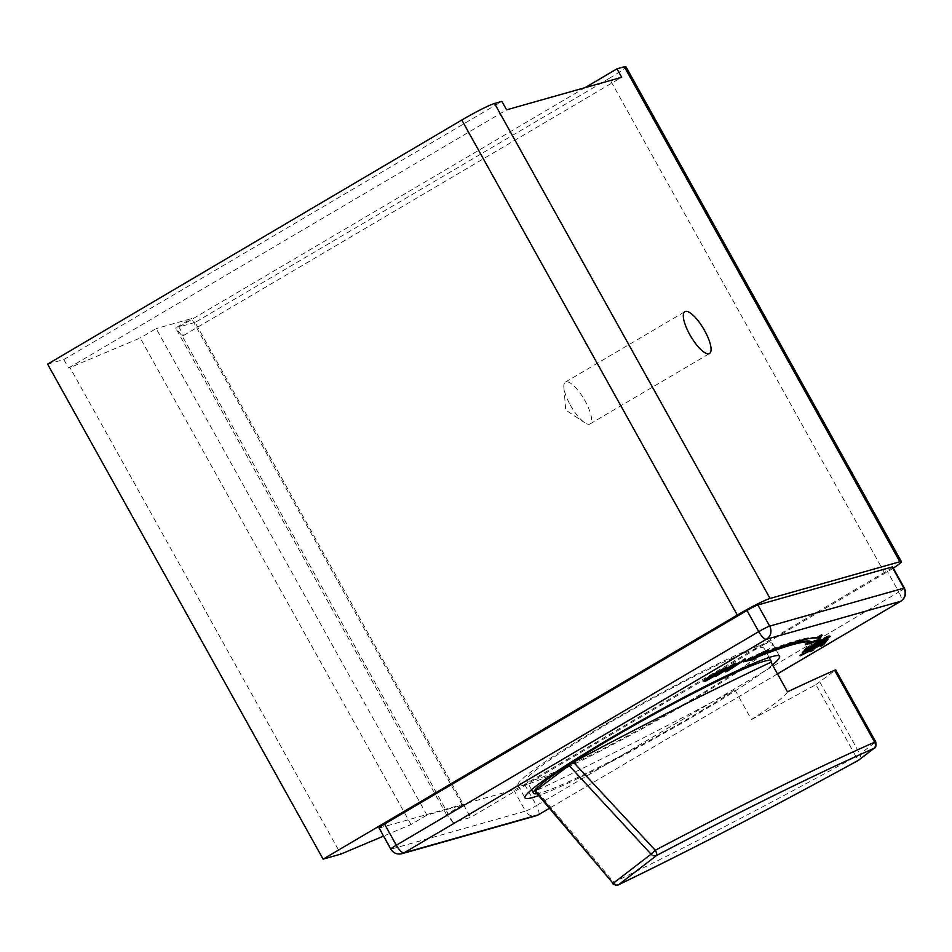 <?xml version="1.0" encoding="UTF-8"?>
<svg xmlns="http://www.w3.org/2000/svg" width="952" height="952" viewBox="0 0 952 952"><rect width="100%" height="100%" fill="white"/><g stroke="black" fill="none" stroke-linecap="round" stroke-linejoin="round"><path stroke-width="0.71" stroke-dasharray="4.76 3.57" d="M379.015 827.942A9.71 0.738 150.9 0 0 379.527 827.919L513.759 789.958A9.71 0.738 150.9 0 0 524.671 784.436L887.086 570.855A9.71 0.738 150.9 0 0 892.631 566.964M893.273 568.13A29.131 2.225 -29.1 0 1 884.801 573.33L470.609 817.423L452.914 822.433L446.428 814.495L462.351 805.106L426.948 815.114L411.026 824.503L383.549 836.094M47.6 364.14L63.82 359.547L501.906 101.376M63.82 359.547L68.532 368.007L70.008 367.591L340.816 854.122M884.801 573.33L609.292 78.338L195.1 322.43L470.609 817.423M609.292 78.338A29.131 2.225 150.9 0 0 625.904 66.664M411.026 824.503L140.218 337.972L70.008 367.591M426.948 815.114L156.152 328.583L140.218 337.972M462.351 805.106L191.554 318.575L156.152 328.583M446.428 814.495L175.62 327.964L191.554 318.575M452.914 822.433L182.106 335.889L175.62 327.964M195.1 322.43L178.869 327.012L183.581 335.473L182.106 335.889M68.532 368.007L506.619 109.837M585.016 87.667L178.869 327.012M183.581 335.473L621.668 77.302M570.343 405.1A24.276 7.438 59.5 0 0 584.695 422.7A24.276 7.438 59.5 0 0 590.038 423.938A24.276 7.438 59.5 0 0 584.123 399.245A24.276 7.438 59.5 0 0 565.393 382.097A24.276 7.438 59.5 0 0 563.87 387.369A24.276 7.438 59.5 0 0 570.343 405.1M772.5 664.889A145.68 11.126 -29.1 0 1 696.555 714.559A145.68 11.126 -29.1 0 1 538.642 795.598M812.544 648.669L812.068 647.824L813.377 646.134L813.734 646.765M813.805 646.896L812.068 647.824M816.721 645.158L816.364 644.528L815.269 645.932M824.539 640.946L824.182 640.315L816.364 644.528M823.147 643.112L822.683 642.267L824.182 640.315M824.599 641.231L822.683 642.267M828.002 639.078L827.538 638.233L826.074 640.113M802.75 652.691L802.274 651.846L827.538 638.233M802.381 653.167L802.274 651.846M813.377 646.134L801.905 652.322M703.457 681.477L702.992 680.632L705.456 680.085L721.902 670.767L722.187 671.291M713.893 676.491L713.536 675.861M724.567 668.756L724.103 667.911L726.757 667.043L725.329 668.423M724.198 669.232L721.902 670.767M707.86 678.24L707.395 677.396L724.103 667.911M703.302 681.811L702.992 680.632L707.395 677.396M763.671 652.584L767.812 649.621L768.276 650.466M767.812 649.621L743.024 660.986L743.488 661.83M743.024 660.986L747.939 659.796M809.89 641.065L804.845 643.921L805.321 644.766M804.845 643.921L809.259 642.541M820.434 636.198L821.659 634.401L822.123 635.246M821.659 634.401L816.614 637.257L817.09 638.102M816.614 637.257A420.546 32.118 150.9 0 0 763.504 652.275M689.486 701.862A145.68 11.126 150.9 0 0 772.536 643.528A145.68 11.126 150.9 0 0 639.827 704.658A145.68 11.126 150.9 0 0 517.947 785.233A145.68 11.126 150.9 0 0 689.486 701.862M815.745 645.004L815.4 644.385L803.702 649.681L804.083 650.751M809.164 647.086L808.688 646.241L803.702 649.681L804.166 650.525M830.156 636.198L829.823 635.603L815.4 644.385M818.232 641.946L817.768 641.101C825.313 636.995 829.335 635.163 829.823 635.603L830.382 636.233M808.688 646.241L817.768 641.101M810.152 651.763L809.688 650.918L810.997 649.216L811.342 649.859M811.413 649.978L809.688 650.918M814.329 648.252L813.972 647.61L812.889 649.026M822.147 644.028L821.802 643.397L813.972 647.61M820.767 646.194L820.291 645.349L821.802 643.397M822.219 644.314L820.291 645.349M825.622 642.16L825.146 641.315L823.694 643.195M800.358 655.773L799.894 654.928L825.146 641.315M799.989 656.249L799.894 654.928M810.997 649.216L799.525 655.404M725.567 671.957L725.091 671.112L731.41 665.424L731.719 665.995M727.245 670.446L725.091 671.112M745.594 659.284L745.13 658.427L729.256 668.804M728.589 669.244L727.114 670.196M743.714 660.129L743.25 659.284L745.13 658.427M729.196 668.685L743.25 659.284M735.86 663.699L735.384 662.854L732.385 665.567M731.779 666.102L729.101 668.53M733.837 664.615L733.373 663.77L735.384 662.854M715.821 676.384L715.357 675.539L733.373 663.77M717.57 675.242L717.249 674.671L715.357 675.539M731.41 665.424L717.249 674.671M707.955 679.609L707.479 678.764C704.718 679.847 705.349 679.097 709.395 676.491L722.068 669.244C723.972 668.411 724.389 668.423 723.306 669.292L705.67 679.347L706.146 680.192M724.353 669.506L723.877 668.661L723.77 670.137M603.937 726.055A135.969 10.389 -29.1 0 1 764.051 648.252A135.969 10.389 -29.1 0 1 650.287 723.449A135.969 10.389 -29.1 0 1 526.432 780.509A135.969 10.389 -29.1 0 1 603.937 726.055M806.975 649.121L806.558 648.145L817.328 641.612L826.955 637.162L806.796 648.562M827.478 637.852L827.002 637.007L827.419 638.007M719.914 671.66L720.378 672.505M787.494 691.818A135.969 10.389 -29.1 0 1 751.449 719.569L734.968 689.95A135.969 10.389 -29.1 0 1 537.023 793.659M817.328 641.612L817.673 642.243M815.852 643.861L816.316 644.706M821.814 640.529L822.29 641.374M751.449 719.569A505.036 38.568 150.9 0 0 815.935 684.619L855.967 756.543A505.036 38.568 -29.1 0 1 613.814 882.183L536.583 790.529A505.036 38.568 150.9 0 0 734.968 689.95M815.935 684.619L835.689 669.911M536.583 790.529L535.298 790.719M617.753 885.027A4.855 2.963 64.3 0 1 613.814 882.183L613.088 883.385M524.671 784.436L536.452 805.594L898.866 592.001L887.086 570.855M379.527 827.919L391.308 849.077L525.528 811.116L513.759 789.958M904.4 588.122A9.71 0.738 -29.1 0 1 898.866 592.001A9.71 2.975 -120.5 0 1 901.068 601.021M777.498 673.861L549.292 808.355L777.51 673.885M538.618 814.638A9.71 2.975 59.5 0 0 536.452 805.594A9.71 0.738 -29.1 0 1 525.528 811.116A9.71 9.211 -105.8 0 0 536.143 815.769M401.911 853.73A9.71 9.211 74.2 0 1 391.308 849.077A9.71 0.738 -29.1 0 1 390.784 849.101M819.922 682.168L859.953 754.091L855.967 756.543L858.406 760.303M835.309 670.315L875.34 742.239L859.953 754.091A4.855 4.308 -127.6 0 1 859.049 759.886M875.721 741.834L875.34 742.239A4.855 4.308 -127.6 0 1 874.448 748.046M590.038 423.938L709.526 353.525M565.393 382.097L684.869 311.685M563.87 387.369L565.75 410.062L584.695 422.7M726.757 667.043L727.233 667.887M517.947 785.233L525.004 797.919M772.536 643.528L779.593 656.226M769.168 657.451L764.051 648.252M531.549 789.708L526.432 780.509"/><path stroke-width="1.43" d="M47.6 364.14L461.791 120.047L737.3 615.04L323.109 859.132L47.6 364.14M384.548 824.063A9.71 0.738 150.9 0 0 379.015 827.942L390.784 849.101A9.71 0.738 -29.1 0 1 396.318 845.209L384.548 824.063L746.963 610.482L758.744 631.628L396.318 845.209A9.71 2.975 59.5 0 0 403.981 852.837A9.71 9.211 74.2 0 1 401.911 853.73C397.067 854.706 393.366 853.171 390.784 849.101M892.107 566.987L903.876 588.146A9.71 0.738 -29.1 0 1 904.4 588.122L892.631 566.964A9.71 0.738 150.9 0 0 892.107 566.987L757.875 604.948A9.71 0.738 150.9 0 0 746.963 610.482M737.3 615.04A29.131 2.225 -29.1 0 1 770.049 598.451L899.854 561.751A29.131 2.225 -29.1 0 1 901.413 561.668A29.131 2.225 -29.1 0 1 893.273 568.13M383.549 836.094L340.816 854.122L323.109 859.132M901.413 561.668L625.904 66.664A29.131 2.225 150.9 0 0 624.333 66.747L616.967 68.841L621.668 77.302L506.619 109.837L501.906 101.376L494.54 103.459A29.131 2.225 150.9 0 0 461.791 120.047M689.819 334.688A24.276 7.438 -120.5 0 1 684.869 311.685A24.276 7.438 -120.5 0 1 703.599 328.833A24.276 7.438 -120.5 0 1 709.526 353.525A24.276 7.438 -120.5 0 1 689.819 334.688M616.967 68.841L585.016 87.667M727.59 671.041L725.567 671.957L731.874 666.269L715.821 676.384L733.837 664.615L735.86 663.699L729.577 669.375L745.594 659.284L727.59 671.041L727.245 670.446M813.139 650.157L810.152 651.763L811.461 650.073L800.358 655.773L825.622 642.16L823.742 644.599L820.767 646.194L822.266 644.242L814.448 648.467L813.139 650.157L812.663 649.312L811.413 649.978M815.876 645.23L804.166 650.525L818.232 641.946C825.801 637.828 829.823 635.995 830.299 636.448L815.745 645.004M538.642 795.598A145.68 11.126 -29.1 0 1 525.004 797.919A145.68 11.126 -29.1 0 1 646.896 717.356A145.68 11.126 -29.1 0 1 779.593 656.226A145.68 11.126 -29.1 0 1 772.5 664.889M743.488 661.83L768.276 650.466L763.968 653.12A420.546 32.118 -29.1 0 1 817.09 638.102L822.123 635.246L818.494 640.625L805.321 644.766L810.366 641.91A412.775 31.523 150.9 0 0 758.232 656.654L753.924 659.308L743.488 661.83M724.567 668.756C728.506 667.162 727.78 668.114 722.366 671.612L705.92 680.93L703.457 681.477L707.86 678.24L727.233 667.887M815.531 647.062L812.544 648.669L813.853 646.979L802.75 652.691L828.002 639.078L826.122 641.505L823.147 643.112L824.658 641.16L816.84 645.373L815.531 647.062L815.055 646.218L813.805 646.896M826.122 641.505L825.658 640.66L824.599 641.231M705.92 680.93L705.956 679.859M725.329 668.423L724.198 669.232M705.456 680.085L704.694 680.418M747.939 659.796L753.448 658.463L753.924 659.308M753.448 658.463L757.756 655.809L758.232 656.654M810.366 641.91L809.89 641.065A412.775 31.523 150.9 0 0 757.756 655.809M809.259 642.541L818.018 639.78L818.494 640.625M818.018 639.78L820.434 636.198M805.773 649.24L806.594 648.871L807.07 649.716M823.742 644.599L823.266 643.754L822.219 644.314M729.256 668.804L728.589 669.244M729.577 669.375L729.196 668.685M732.385 665.567L731.779 666.102M709.704 677.051L722.378 669.803M722.532 670.089C724.436 669.256 724.853 669.268 723.77 670.137L707.955 679.609L706.146 680.192L705.67 679.347M707.955 679.609C705.182 680.704 705.825 679.942 709.859 677.336M723.877 668.661L723.77 670.137M537.023 793.659A135.969 10.389 -29.1 0 1 533.489 793.194A135.969 10.389 -29.1 0 1 611.005 738.752A135.969 10.389 -29.1 0 1 771.108 660.938A135.969 10.389 -29.1 0 1 771.013 662.211L787.494 691.818A505.036 38.568 150.9 0 1 834.595 670.256L835.689 669.911L875.721 741.834L874.626 742.179L834.595 670.256M817.673 642.243L827.419 638.007L822.29 641.374L807.034 648.99L817.804 642.469M827.002 637.007L827.419 638.007M771.013 662.211A505.036 38.568 150.9 0 0 573.425 762.171L655.285 850.267A505.036 38.568 -29.1 0 1 874.626 742.179A4.855 3.713 -113.9 0 1 873.841 748.427L858.442 760.279C770.608 808.462 690.676 849.946 618.621 884.706A4.855 2.963 64.3 0 1 618.383 884.86A4.855 2.963 64.3 0 1 617.753 885.027M568.641 765.051L651.073 854.158L613.088 883.385L534.917 791.124L573.425 762.171M535.298 790.719L613.088 883.385A4.855 4.308 -127.6 0 0 618.621 884.706L656.618 855.479A4.855 4.308 52.4 0 1 651.073 854.158L655.285 850.267A4.855 1.368 62.2 0 1 656.618 855.479C741.739 810.64 814.15 774.952 873.841 748.427A4.855 4.308 -127.6 0 0 874.448 748.046L859.049 759.886A4.855 4.308 -127.6 0 1 858.442 760.279L858.43 760.303C770.513 808.534 690.497 850.053 618.383 884.86C617.265 884.372 618.526 887.193 612.564 883.611M770.049 598.451L494.54 103.459M901.068 601.021A9.71 2.975 -120.5 0 1 900.842 601.212A9.71 2.975 -120.5 0 1 900.628 601.307A9.71 9.211 -105.8 0 0 903.876 588.146L769.656 626.107L757.875 604.948M624.333 66.747L899.854 561.751M538.618 814.638A9.71 2.975 59.5 0 1 538.427 814.793L536.143 815.769A9.71 9.211 -105.8 0 0 538.201 814.888A9.71 2.975 59.5 0 0 538.427 814.793L549.316 808.379L538.201 814.888L403.981 852.837L766.396 639.256L900.628 601.307L777.498 673.861M766.396 639.256A9.71 2.975 -120.5 0 1 758.744 631.628A9.71 0.738 -29.1 0 1 769.656 626.107A9.71 9.211 74.2 0 1 766.396 639.256M904.4 588.122C906.732 593.393 905.554 597.761 900.842 601.212L777.51 673.885M536.143 815.769L401.911 853.73M771.108 660.938L769.168 657.451M533.489 793.194L531.549 789.708M859.049 759.886L858.43 760.303M874.448 748.046C875.852 747.689 876.28 745.618 875.721 741.834"/></g></svg>

